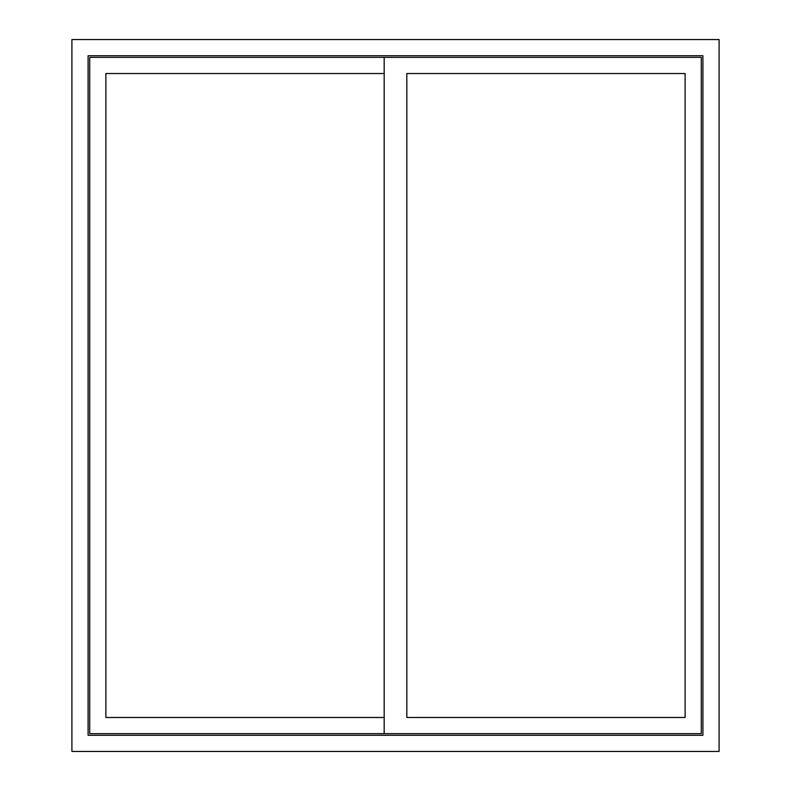<?xml version="1.0" encoding="UTF-8"?>
<svg xmlns="http://www.w3.org/2000/svg" width="791" height="791" viewBox="0 0 791 791"><rect width="100%" height="100%" fill="white"/><g stroke="black" fill="none" stroke-linecap="round" stroke-linejoin="round"><path stroke-width="1.19" d="M71.912 39.55L719.088 39.55L719.088 751.45L71.912 751.45L71.912 39.55M702.912 735.274L88.088 735.274L88.088 55.726L702.912 55.726L702.912 735.274M89.709 57.348L701.291 57.348L701.291 733.653L89.709 733.653L89.709 57.348M384.179 717.477L105.885 717.477L105.885 73.523L384.179 73.523L105.885 73.523L105.885 717.477L384.179 717.477M384.179 733.653L384.179 57.348M685.115 717.477L406.821 717.477L406.821 73.523L685.115 73.523L685.115 717.477L406.821 717.477L406.821 73.523L685.115 73.523L685.115 717.477"/></g></svg>
